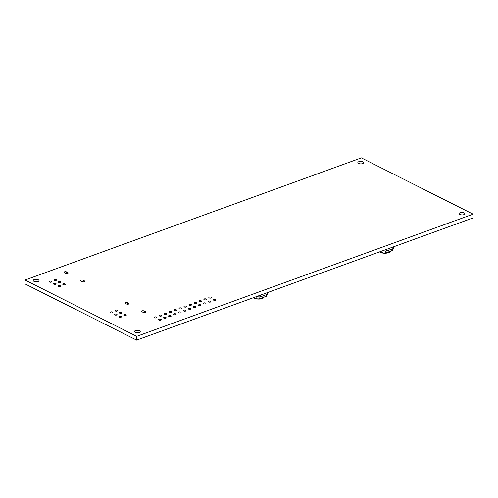<?xml version="1.0" encoding="UTF-8"?>
<svg xmlns="http://www.w3.org/2000/svg" width="498" height="498" viewBox="0 0 498 498"><rect width="100%" height="100%" fill="white"/><g stroke="black" fill="none" stroke-linecap="round" stroke-linejoin="round"><path stroke-width="0.75" d="M382.327 250.892L386.386 251.073L393.426 248.521L393.657 246.778M386.429 249.398L386.386 251.073M393.47 246.846L393.426 248.521M383.087 250.924L383.03 252.972L385.253 253.071L392.685 250.376L392.829 248.732M385.309 251.023L385.253 253.071M380.335 251.615L383.03 252.972M392.729 248.77L392.685 250.376M390.413 251.197A5.901 2.54 -178.5 0 1 385.732 253.221A5.901 2.54 -178.5 0 1 379.52 251.907M256.09 296.74L260.149 296.92L267.189 294.368L267.42 292.625M260.193 295.246L260.149 296.92M267.233 292.693L267.189 294.368M256.85 296.771L256.794 298.819L259.016 298.918L266.449 296.223L266.592 294.579M259.072 296.876L259.016 298.918M254.098 297.462L256.794 298.819M266.492 294.617L266.449 296.223M264.17 297.045A5.901 2.54 -178.5 0 1 259.495 299.068A5.901 2.54 -178.5 0 1 253.283 297.754M25 280.044L24.9 283.829L136.626 340.122L473 217.956L473.1 214.171L361.374 157.878L25 280.044L136.726 336.337L136.626 340.122M136.726 336.337L473.1 214.171M358.821 161.676A2.882 1.239 1.5 0 0 357.857 162.572A2.882 1.239 1.5 0 0 360.708 163.886A2.882 1.239 1.5 0 0 363.627 162.721A2.882 1.239 1.5 0 0 361.934 161.539A2.882 1.239 1.5 0 0 358.821 161.676M67.79 272.524L66.57 271.908A1.444 0.623 1.5 0 0 64.989 271.703A1.444 0.623 1.5 0 0 64.049 272.263A1.444 0.623 1.5 0 0 64.416 272.686L65.643 273.302A1.444 0.623 1.5 0 0 67.224 273.508A1.444 0.623 1.5 0 0 68.158 272.954A1.444 0.623 1.5 0 0 67.79 272.524L67.772 273.358M34.181 279.583A2.882 1.239 1.5 0 0 33.223 280.474A2.882 1.239 1.5 0 0 36.074 281.793A2.882 1.239 1.5 0 0 38.987 280.623A2.882 1.239 1.5 0 0 37.294 279.446A2.882 1.239 1.5 0 0 34.181 279.583M54.494 279.471A1.313 0.566 1.5 0 0 54.052 279.876A1.313 0.566 1.5 0 0 55.353 280.474A1.313 0.566 1.5 0 0 56.679 279.944A1.313 0.566 1.5 0 0 55.907 279.409A1.313 0.566 1.5 0 0 54.494 279.471M49.601 281.246A1.313 0.566 1.5 0 0 49.165 281.65A1.313 0.566 1.5 0 0 50.46 282.254A1.313 0.566 1.5 0 0 51.786 281.725A1.313 0.566 1.5 0 0 51.02 281.183A1.313 0.566 1.5 0 0 49.601 281.246M58.857 281.669A1.313 0.566 1.5 0 0 58.422 282.08A1.313 0.566 1.5 0 0 59.716 282.677A1.313 0.566 1.5 0 0 61.042 282.148A1.313 0.566 1.5 0 0 60.27 281.607A1.313 0.566 1.5 0 0 58.857 281.669M53.965 283.449A1.313 0.566 1.5 0 0 53.529 283.854A1.313 0.566 1.5 0 0 54.824 284.451A1.313 0.566 1.5 0 0 56.15 283.922A1.313 0.566 1.5 0 0 55.384 283.387A1.313 0.566 1.5 0 0 53.965 283.449M63.221 283.872A1.313 0.566 1.5 0 0 62.785 284.277A1.313 0.566 1.5 0 0 64.08 284.875A1.313 0.566 1.5 0 0 65.406 284.346A1.313 0.566 1.5 0 0 64.634 283.81A1.313 0.566 1.5 0 0 63.221 283.872M58.334 285.647A1.313 0.566 1.5 0 0 57.893 286.051A1.313 0.566 1.5 0 0 59.187 286.649A1.313 0.566 1.5 0 0 60.513 286.12A1.313 0.566 1.5 0 0 59.748 285.584A1.313 0.566 1.5 0 0 58.334 285.647M84.374 280.878L83.154 280.262A1.444 0.623 1.5 0 0 81.572 280.063A1.444 0.623 1.5 0 0 80.639 280.617A1.444 0.623 1.5 0 0 81 281.046L82.226 281.663A1.444 0.623 1.5 0 0 83.807 281.862A1.444 0.623 1.5 0 0 84.741 281.308A1.444 0.623 1.5 0 0 84.374 280.878L84.355 281.719M460.077 212.696A2.882 1.239 1.5 0 0 459.112 213.586A2.882 1.239 1.5 0 0 461.963 214.906A2.882 1.239 1.5 0 0 464.877 213.742A2.882 1.239 1.5 0 0 463.19 212.559A2.882 1.239 1.5 0 0 460.077 212.696M128.721 303.22L127.494 302.603A1.444 0.623 1.5 0 0 125.913 302.404A1.444 0.623 1.5 0 0 124.979 302.958A1.444 0.623 1.5 0 0 125.347 303.388L126.567 304.004A1.444 0.623 1.5 0 0 128.148 304.203A1.444 0.623 1.5 0 0 129.082 303.649A1.444 0.623 1.5 0 0 128.721 303.22L128.696 304.06M115.418 310.173A1.313 0.566 1.5 0 0 114.982 310.578A1.313 0.566 1.5 0 0 116.277 311.175A1.313 0.566 1.5 0 0 117.603 310.646A1.313 0.566 1.5 0 0 116.831 310.111A1.313 0.566 1.5 0 0 115.418 310.173M110.531 311.947A1.313 0.566 1.5 0 0 110.089 312.352A1.313 0.566 1.5 0 0 111.39 312.949A1.313 0.566 1.5 0 0 112.716 312.42A1.313 0.566 1.5 0 0 111.944 311.885A1.313 0.566 1.5 0 0 110.531 311.947M119.781 312.371A1.313 0.566 1.5 0 0 119.346 312.775A1.313 0.566 1.5 0 0 120.641 313.373A1.313 0.566 1.5 0 0 121.966 312.844A1.313 0.566 1.5 0 0 121.201 312.308A1.313 0.566 1.5 0 0 119.781 312.371M114.895 314.145A1.313 0.566 1.5 0 0 114.459 314.549A1.313 0.566 1.5 0 0 115.754 315.153A1.313 0.566 1.5 0 0 117.08 314.618A1.313 0.566 1.5 0 0 116.308 314.082A1.313 0.566 1.5 0 0 114.895 314.145M209.266 297.125A1.313 0.566 1.5 0 0 208.83 297.53A1.313 0.566 1.5 0 0 210.125 298.134A1.313 0.566 1.5 0 0 211.451 297.599A1.313 0.566 1.5 0 0 210.685 297.063A1.313 0.566 1.5 0 0 209.266 297.125M213.698 299.36A1.313 0.566 1.5 0 0 213.262 299.765A1.313 0.566 1.5 0 0 214.557 300.362A1.313 0.566 1.5 0 0 215.883 299.833A1.313 0.566 1.5 0 0 215.117 299.298A1.313 0.566 1.5 0 0 213.698 299.36M145.304 311.58L144.078 310.964A1.444 0.623 1.5 0 0 142.496 310.764A1.444 0.623 1.5 0 0 141.563 311.318A1.444 0.623 1.5 0 0 141.93 311.742L143.15 312.358A1.444 0.623 1.5 0 0 144.731 312.563A1.444 0.623 1.5 0 0 145.671 312.009A1.444 0.623 1.5 0 0 145.304 311.58L145.279 312.414M124.145 314.568A1.313 0.566 1.5 0 0 123.709 314.973A1.313 0.566 1.5 0 0 125.004 315.576A1.313 0.566 1.5 0 0 126.33 315.041A1.313 0.566 1.5 0 0 125.564 314.506A1.313 0.566 1.5 0 0 124.145 314.568M119.259 316.348A1.313 0.566 1.5 0 0 118.823 316.753A1.313 0.566 1.5 0 0 120.118 317.351A1.313 0.566 1.5 0 0 121.444 316.821A1.313 0.566 1.5 0 0 120.672 316.28A1.313 0.566 1.5 0 0 119.259 316.348M204.298 298.931A1.313 0.566 1.5 0 0 203.863 299.335A1.313 0.566 1.5 0 0 205.157 299.933A1.313 0.566 1.5 0 0 206.483 299.404A1.313 0.566 1.5 0 0 205.718 298.868A1.313 0.566 1.5 0 0 204.298 298.931M199.331 300.736A1.313 0.566 1.5 0 0 198.895 301.141A1.313 0.566 1.5 0 0 200.19 301.738A1.313 0.566 1.5 0 0 201.516 301.209A1.313 0.566 1.5 0 0 200.75 300.674A1.313 0.566 1.5 0 0 199.331 300.736M194.363 302.541A1.313 0.566 1.5 0 0 193.927 302.946A1.313 0.566 1.5 0 0 195.222 303.543A1.313 0.566 1.5 0 0 196.548 303.014A1.313 0.566 1.5 0 0 195.782 302.479A1.313 0.566 1.5 0 0 194.363 302.541M189.396 304.34A1.313 0.566 1.5 0 0 188.96 304.751A1.313 0.566 1.5 0 0 190.255 305.349A1.313 0.566 1.5 0 0 191.581 304.82A1.313 0.566 1.5 0 0 190.815 304.278A1.313 0.566 1.5 0 0 189.396 304.34M184.428 306.146A1.313 0.566 1.5 0 0 183.992 306.55A1.313 0.566 1.5 0 0 185.287 307.154A1.313 0.566 1.5 0 0 186.613 306.619A1.313 0.566 1.5 0 0 185.847 306.083A1.313 0.566 1.5 0 0 184.428 306.146M179.461 307.951A1.313 0.566 1.5 0 0 179.025 308.355A1.313 0.566 1.5 0 0 180.32 308.953A1.313 0.566 1.5 0 0 181.646 308.424A1.313 0.566 1.5 0 0 180.88 307.889A1.313 0.566 1.5 0 0 179.461 307.951M174.493 309.756A1.313 0.566 1.5 0 0 174.057 310.161A1.313 0.566 1.5 0 0 175.352 310.758A1.313 0.566 1.5 0 0 176.678 310.229A1.313 0.566 1.5 0 0 175.912 309.694A1.313 0.566 1.5 0 0 174.493 309.756M169.525 311.561A1.313 0.566 1.5 0 0 169.09 311.966A1.313 0.566 1.5 0 0 170.384 312.563A1.313 0.566 1.5 0 0 171.71 312.034A1.313 0.566 1.5 0 0 170.945 311.499A1.313 0.566 1.5 0 0 169.525 311.561M208.73 301.166A1.313 0.566 1.5 0 0 208.295 301.57A1.313 0.566 1.5 0 0 209.59 302.168A1.313 0.566 1.5 0 0 210.915 301.639A1.313 0.566 1.5 0 0 210.15 301.103A1.313 0.566 1.5 0 0 208.73 301.166M203.769 302.971A1.313 0.566 1.5 0 0 203.327 303.375A1.313 0.566 1.5 0 0 204.622 303.973A1.313 0.566 1.5 0 0 205.948 303.444A1.313 0.566 1.5 0 0 205.182 302.909A1.313 0.566 1.5 0 0 203.769 302.971M198.802 304.776A1.313 0.566 1.5 0 0 198.36 305.181A1.313 0.566 1.5 0 0 199.654 305.778A1.313 0.566 1.5 0 0 200.98 305.249A1.313 0.566 1.5 0 0 200.215 304.714A1.313 0.566 1.5 0 0 198.802 304.776M193.834 306.575A1.313 0.566 1.5 0 0 193.392 306.986A1.313 0.566 1.5 0 0 194.687 307.583A1.313 0.566 1.5 0 0 196.013 307.054A1.313 0.566 1.5 0 0 195.247 306.513A1.313 0.566 1.5 0 0 193.834 306.575M188.867 308.38A1.313 0.566 1.5 0 0 188.425 308.785A1.313 0.566 1.5 0 0 189.719 309.389A1.313 0.566 1.5 0 0 191.045 308.853A1.313 0.566 1.5 0 0 190.28 308.318A1.313 0.566 1.5 0 0 188.867 308.38M183.899 310.186A1.313 0.566 1.5 0 0 183.457 310.59A1.313 0.566 1.5 0 0 184.752 311.188A1.313 0.566 1.5 0 0 186.078 310.659A1.313 0.566 1.5 0 0 185.312 310.123A1.313 0.566 1.5 0 0 183.899 310.186M178.931 311.991A1.313 0.566 1.5 0 0 178.489 312.395A1.313 0.566 1.5 0 0 179.79 312.993A1.313 0.566 1.5 0 0 181.11 312.464A1.313 0.566 1.5 0 0 180.344 311.929A1.313 0.566 1.5 0 0 178.931 311.991M173.964 313.796A1.313 0.566 1.5 0 0 173.522 314.201A1.313 0.566 1.5 0 0 174.823 314.798A1.313 0.566 1.5 0 0 176.143 314.269A1.313 0.566 1.5 0 0 175.377 313.734A1.313 0.566 1.5 0 0 173.964 313.796M164.558 313.367A1.313 0.566 1.5 0 0 164.122 313.771A1.313 0.566 1.5 0 0 165.417 314.369A1.313 0.566 1.5 0 0 166.743 313.84A1.313 0.566 1.5 0 0 165.977 313.304A1.313 0.566 1.5 0 0 164.558 313.367M159.59 315.166A1.313 0.566 1.5 0 0 159.155 315.576A1.313 0.566 1.5 0 0 160.449 316.174A1.313 0.566 1.5 0 0 161.775 315.645A1.313 0.566 1.5 0 0 161.01 315.103A1.313 0.566 1.5 0 0 159.59 315.166M154.623 316.971A1.313 0.566 1.5 0 0 154.187 317.375A1.313 0.566 1.5 0 0 155.482 317.973A1.313 0.566 1.5 0 0 156.808 317.444A1.313 0.566 1.5 0 0 156.042 316.909A1.313 0.566 1.5 0 0 154.623 316.971M168.996 315.595A1.313 0.566 1.5 0 0 168.554 316.006A1.313 0.566 1.5 0 0 169.855 316.604A1.313 0.566 1.5 0 0 171.175 316.074A1.313 0.566 1.5 0 0 170.409 315.533A1.313 0.566 1.5 0 0 168.996 315.595M164.029 317.4A1.313 0.566 1.5 0 0 163.587 317.805A1.313 0.566 1.5 0 0 164.888 318.409A1.313 0.566 1.5 0 0 166.214 317.873A1.313 0.566 1.5 0 0 165.442 317.338A1.313 0.566 1.5 0 0 164.029 317.4M159.061 319.206A1.313 0.566 1.5 0 0 158.619 319.61A1.313 0.566 1.5 0 0 159.92 320.208A1.313 0.566 1.5 0 0 161.246 319.679A1.313 0.566 1.5 0 0 160.474 319.143A1.313 0.566 1.5 0 0 159.061 319.206M135.437 330.604A2.882 1.239 1.5 0 0 134.472 331.494A2.882 1.239 1.5 0 0 137.323 332.813A2.882 1.239 1.5 0 0 140.243 331.643A2.882 1.239 1.5 0 0 138.55 330.467A2.882 1.239 1.5 0 0 135.437 330.604M66.57 271.908L66.527 273.526M83.154 280.262L83.11 281.88M127.494 302.603L127.451 304.222M144.078 310.964L144.04 312.582"/></g></svg>
